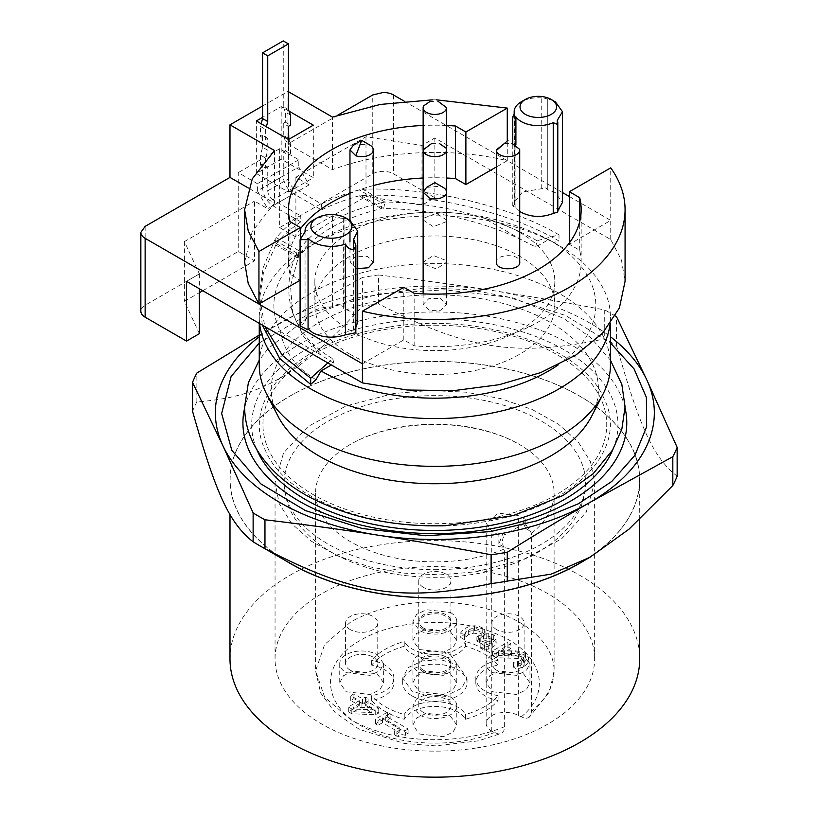 <?xml version="1.0" encoding="UTF-8"?>
<svg xmlns="http://www.w3.org/2000/svg" width="818" height="818" viewBox="0 0 818 818"><rect width="100%" height="100%" fill="white"/><g stroke="black" fill="none" stroke-linecap="round" stroke-linejoin="round"><path stroke-width="0.61" stroke-dasharray="4.09 3.07" d="M525.769 519.624A111.207 64.203 0 0 1 522.794 521.956L525.769 528.592L525.769 519.624L518.653 515.514L497.927 513.142L486.178 523.285L491.751 531.046L498.868 535.156L502.906 533.438L504.982 534.645L524.88 523.162L531.547 533.326L531.547 711.139L530.749 715.229L528.489 717.795L525.084 718.439L518.653 715.638A19.018 10.982 0 0 0 497.927 713.255A19.018 10.982 0 0 0 486.178 723.409A19.018 10.982 0 0 0 491.751 731.169L498.182 733.971L501.587 733.327L503.847 730.76L504.645 726.67L504.645 548.858L503.591 546.843C501.792 542.825 502.078 539.011 504.461 535.401L504.982 534.645M523.203 522.16L525.299 523.367M522.794 521.956L524.88 523.162M529.144 717.345L528.489 717.795M434.849 569.676A150.716 87.015 -0 0 0 585.565 482.661A150.716 87.015 -0 0 0 470.687 398.141A150.716 87.015 -0 0 0 434.849 395.646A150.716 87.015 -0 0 0 284.132 482.661A150.716 87.015 -0 0 0 399 567.181A150.716 87.015 -0 0 0 434.849 569.676M531.547 533.326A119.254 68.855 -0 0 0 554.103 493.029A119.254 68.855 -0 0 0 522.119 446.096A119.254 68.855 -0 0 0 519.174 444.338A119.254 68.855 -0 0 0 463.203 426.147A119.254 68.855 -0 0 0 347.578 446.096A119.254 68.855 -0 0 0 315.584 493.029A119.254 68.855 -0 0 0 350.513 541.71A119.254 68.855 -0 0 0 406.485 559.901A119.254 68.855 -0 0 0 504.645 548.858M503.591 546.843L498.868 544.123L502.906 533.438M498.868 544.123L498.868 535.156M504.645 726.67A119.254 68.855 180 0 1 350.513 719.523L324.664 697.181L315.595 670.842L320.687 692.999L335.165 712.631L359.317 729.339L404.348 743.46L435.554 745.873L478.418 740.842L501.587 733.327M498.06 665.106C490.861 656.721 479.992 650.453 465.462 646.292A32.188 18.589 180 0 1 434.849 659.134A32.188 18.589 180 0 1 404.225 646.292C389.705 650.443 378.836 656.721 371.628 665.106A32.188 18.589 180 0 1 393.877 682.785A32.188 18.589 180 0 1 371.628 700.464C378.836 708.848 389.695 715.116 404.225 719.278A32.188 18.589 180 0 1 434.849 706.435A32.188 18.589 180 0 1 465.462 719.278C479.982 715.126 490.851 708.848 498.06 700.464A32.188 18.589 180 0 1 475.82 682.785A32.188 18.589 180 0 1 498.06 665.106L498.06 660.33A70.236 40.552 0 0 0 465.462 641.506L465.462 646.292M492.487 691.742L516.403 694.492L526.25 689.83L529.962 682.795L523.53 673.827L499.614 671.077L489.767 675.74L486.056 682.774L492.487 691.742M346.157 691.742L370.073 694.492L379.93 689.83L383.632 682.795L377.2 673.827L353.284 671.077L343.437 675.74L339.736 682.774L346.157 691.742M419.327 649.502L443.244 652.253L453.09 647.59L456.792 640.545L450.36 631.588L426.454 628.837L416.597 633.5L412.896 640.535L419.327 649.502M419.327 733.981L443.244 736.732L453.09 732.069L456.792 725.034L450.36 716.067L426.454 713.316L416.597 717.979L412.896 725.024L419.327 733.981M368.11 703.398L365.431 701.854L362.476 703.562L353.949 698.644L350.748 700.484L359.276 705.413L348.304 711.742L351.812 713.766L375.718 714.738L378.775 712.979L365.155 705.106L368.11 703.398L368.11 698.623L365.155 700.331L378.775 708.194L375.718 709.963L351.812 708.991L348.304 706.967L359.276 700.637L350.748 695.709L353.949 693.858L362.476 698.787L365.431 697.079L368.11 698.623M510.81 648.521L507.937 646.864L492.62 655.699L496.137 657.733L516.976 658.367L521.884 660.003L523.387 661.241L523.183 663.725L519.727 665.75L513.469 667.13L517.007 669.175L524.859 666.363L528.459 662.161L528.469 657.202L525.442 653.377L522.405 652.018L515.555 650.862L498.622 650.78L498.622 655.566L510.81 648.521L510.81 643.746L498.622 650.78M521.884 660.003L521.884 655.218L523.786 657.529L523.776 662.508L523.776 657.733L523.183 658.95L519.727 660.975L513.653 662.253L513.653 667.028M528.459 662.161L525.442 658.153L519.185 656.026L498.622 655.566M484.256 650.31L484.256 645.535L492.262 642.672L496.086 638.838L496.086 643.623L495.81 641.557L493.714 639.696L488.765 638.398L483.326 639.001L485.064 636.138L484.471 634.359L482.201 632.488L478.54 631.036L474.409 630.525L470.074 631.056L466.004 632.733L460.749 637.529L464.276 639.564L465.861 636.956L468.683 634.512L473.826 633.142L476.475 633.5L480.892 636.097L481.178 637.519L480.207 638.878L476.904 641.005L479.665 642.6L485.483 640.474L489.992 641.445L491.25 642.59L491.383 643.756L489.123 645.944L480.728 648.275L484.256 650.31L492.262 647.457L494.87 645.555L496.189 642.887M483.326 639.001L483.326 634.216L485.064 631.363L485.064 636.138L484.471 629.584L482.201 627.713L478.54 626.261L474.409 625.75L470.074 626.281L466.004 627.958L462.753 630.351L460.749 632.754L460.749 637.529M479.062 634.584L479.062 629.799L480.892 631.312L481.25 637.079L481.178 632.743L478.315 635.412L478.315 640.197M491.25 642.59L491.383 638.981L487.099 642.079L480.933 643.388L480.933 648.163M390.125 718.316L387.589 716.854L375.472 723.848L378.008 725.31L382.517 722.713L399.153 732.315L394.654 734.922L396.924 736.231L401.413 734.482L405.513 735.27L408.09 733.787L385.718 720.862L390.125 718.316L390.125 713.541L385.718 716.087L408.09 729.002L405.513 730.494L405.513 735.27M393.489 393.55L346.075 405.953L308.079 426.505L283.539 453.008L275.053 482.661L279.224 503.612L291.535 523.469L311.321 541.189L337.568 555.851L368.898 566.69L403.673 573.142L440.074 574.87L476.199 571.772L523.612 559.369L561.608 538.827L586.158 512.313L594.635 482.661L590.463 461.71L578.152 441.863L558.367 424.133L532.119 409.47L500.79 398.632L466.025 392.18L429.624 390.462L393.489 393.55M404.225 646.292L404.225 641.506A32.188 18.589 0 0 0 434.849 654.349A32.188 18.589 0 0 0 465.462 641.506M371.628 665.106L371.628 660.33A70.236 40.552 0 0 1 404.225 641.506M371.628 700.464L371.628 695.678A32.188 18.589 0 0 0 393.877 678.01A32.188 18.589 0 0 0 371.628 660.33M404.225 719.278L404.225 714.503A70.236 40.552 0 0 1 371.628 695.678M465.462 719.278L465.462 714.503A32.188 18.589 0 0 0 434.849 701.66A32.188 18.589 0 0 0 404.225 714.503M498.06 700.464L498.06 695.678A70.236 40.552 0 0 1 465.462 714.503M498.06 660.33A32.188 18.589 0 0 0 475.82 678.01A32.188 18.589 0 0 0 498.06 695.678M523.53 654.707L529.952 663.664L526.26 670.709L516.403 675.371L492.487 672.631A21.953 12.669 180 0 1 486.056 663.664A21.953 12.669 180 0 1 499.604 651.956A21.953 12.669 180 0 1 523.53 654.707M377.2 654.707L383.622 663.664L379.93 670.709L370.084 675.371L346.157 672.631A21.953 12.669 180 0 1 339.736 663.664A21.953 12.669 180 0 1 353.284 651.956A21.953 12.669 180 0 1 377.2 654.707M450.36 612.467A21.953 12.669 180 0 1 456.792 621.424A21.953 12.669 180 0 1 443.244 633.132A21.953 12.669 180 0 1 419.327 630.392L412.906 621.424L416.597 614.39L426.444 609.727L450.36 612.467M450.36 696.946A21.953 12.669 180 0 1 456.792 705.914A21.953 12.669 180 0 1 443.244 717.621A21.953 12.669 180 0 1 419.327 714.871L412.906 705.914L416.597 698.869L426.444 694.206L450.36 696.946M365.431 701.854L365.431 697.079M362.476 703.562L362.476 698.787M353.949 698.644L353.949 693.858M350.748 700.484L350.748 695.709M359.276 705.413L359.276 700.637M348.304 711.742L348.304 706.967M351.812 713.766L351.812 708.991M375.718 714.738L375.718 709.963M378.775 712.979L378.775 708.194M365.155 705.106L365.155 700.331M507.937 646.864L507.937 642.079L510.81 643.746M492.62 655.699L492.62 650.923L507.937 642.079M496.137 657.733L496.137 652.958L492.62 650.923M496.137 652.958L516.976 653.592L521.884 655.218M521.741 664.85L521.741 660.065M517.436 666.425L517.436 661.65M513.469 667.13L513.653 662.253M517.007 669.175L517.007 664.4L513.469 662.355M517.007 664.4L524.859 661.588L528.459 657.386M524.859 666.363L524.859 661.588M525.442 658.153L525.442 653.377M511.618 655.494L511.618 650.709M484.777 647.549L484.777 642.774M480.728 648.275L480.933 643.388M484.256 645.535L480.728 643.5M496.199 642.876L495.81 636.782L493.714 634.911L488.765 633.613L483.571 634.359L483.571 639.134M482.201 632.488L482.201 627.713M466.004 632.733L466.004 627.958M464.276 639.564L464.276 634.788L460.749 632.754M464.512 639.431L464.276 634.788M464.512 634.645L465.861 632.171L471.056 628.735L476.475 628.715L479.062 629.799M468.683 634.512L468.683 629.737M473.826 633.142L473.826 628.367M476.904 641.005L476.904 636.23L478.315 635.412M479.665 642.6L479.665 637.815L476.904 636.23M480.769 641.956L480.769 637.181L479.665 637.815M489.992 641.445L489.992 636.67L491.383 638.981L491.25 637.815M480.769 637.181L485.483 635.698L489.992 636.67M387.589 716.854L387.589 712.079L390.125 713.541M375.472 723.848L375.472 719.073L387.589 712.079M378.008 725.31L378.008 720.535L375.472 719.073M382.517 722.713L382.517 717.928L378.008 720.535M399.153 732.315L399.153 727.539L382.517 717.928M394.654 734.922L394.654 730.137L399.153 727.539M396.924 736.231L396.924 731.456L394.654 730.137M396.924 731.456L401.413 729.697L405.513 730.494M408.09 733.787L408.09 729.002M385.718 720.862L385.718 716.087M476.199 748A159.786 92.25 180 0 1 275.053 658.889A159.786 92.25 180 0 1 393.489 569.778A159.786 92.25 180 0 1 594.635 658.889A159.786 92.25 180 0 1 476.199 748M457.61 664.86L467.037 677.999L461.618 688.327L447.18 695.177L428.581 696.241L412.078 691.149L402.65 678.01L408.07 667.682L422.507 660.842L441.106 659.778L457.61 664.86M496.628 670.239A16.094 9.295 180 0 1 491.915 663.664A16.094 9.295 180 0 1 501.853 655.085A16.094 9.295 180 0 1 519.389 657.099A16.094 9.295 180 0 1 524.103 663.664A16.094 9.295 180 0 1 514.164 672.253A16.094 9.295 180 0 1 496.628 670.239M350.298 670.239A16.094 9.295 180 0 1 345.585 663.664A16.094 9.295 180 0 1 355.523 655.085A16.094 9.295 180 0 1 373.059 657.099A16.094 9.295 180 0 1 377.773 663.664A16.094 9.295 180 0 1 367.844 672.253A16.094 9.295 180 0 1 350.298 670.239M423.458 627.999A16.094 9.295 180 0 1 418.744 621.424A16.094 9.295 180 0 1 428.683 612.846A16.094 9.295 180 0 1 446.229 614.86A16.094 9.295 180 0 1 450.943 621.424A16.094 9.295 180 0 1 441.004 630.013A16.094 9.295 180 0 1 423.458 627.999M423.458 712.478A16.094 9.295 180 0 1 418.744 705.914A16.094 9.295 180 0 1 428.683 697.325A16.094 9.295 180 0 1 446.229 699.339A16.094 9.295 180 0 1 450.943 705.914A16.094 9.295 180 0 1 441.004 714.492A16.094 9.295 180 0 1 423.458 712.478M371.648 707.774L353.601 706.997L361.955 702.181L371.648 707.774L371.648 712.56L353.601 711.783L353.601 706.997M229.991 658.889A204.858 118.273 180 0 1 381.832 544.645A204.858 118.273 180 0 1 639.707 658.889M412.078 695.924A32.188 18.589 0 0 0 447.16 699.952A32.188 18.589 0 0 0 467.037 682.785A32.188 18.589 0 0 0 457.61 669.645A32.188 18.589 0 0 0 422.528 665.617A32.188 18.589 0 0 0 402.65 682.785A32.188 18.589 0 0 0 412.078 695.924M496.628 629.615A16.094 9.295 180 0 1 491.915 623.05A16.094 9.295 180 0 1 501.853 614.461A16.094 9.295 180 0 1 519.389 616.475A16.094 9.295 180 0 1 524.103 623.05A16.094 9.295 180 0 1 514.164 631.629A16.094 9.295 180 0 1 496.628 629.615M350.298 629.615A16.094 9.295 180 0 1 345.585 623.05A16.094 9.295 180 0 1 355.523 614.461A16.094 9.295 180 0 1 373.059 616.475A16.094 9.295 180 0 1 377.773 623.05A16.094 9.295 180 0 1 367.844 631.629A16.094 9.295 180 0 1 350.298 629.615M423.458 587.375A16.094 9.295 180 0 1 418.744 580.811A16.094 9.295 180 0 1 428.683 572.222A16.094 9.295 180 0 1 446.229 574.236A16.094 9.295 180 0 1 450.943 580.811A16.094 9.295 180 0 1 441.004 589.389A16.094 9.295 180 0 1 423.458 587.375M423.458 671.854A16.094 9.295 180 0 1 418.744 665.29A16.094 9.295 180 0 1 428.683 656.701A16.094 9.295 180 0 1 446.229 658.715A16.094 9.295 180 0 1 450.943 665.29A16.094 9.295 180 0 1 441.004 673.868A16.094 9.295 180 0 1 423.458 671.854M353.601 711.783L361.955 706.957L371.648 712.56M361.955 706.957L361.955 702.181M284.715 560.146A204.858 118.273 180 0 1 229.991 479.675A204.858 118.273 180 0 1 381.832 365.431A204.858 118.273 180 0 1 639.707 479.675A204.858 118.273 180 0 1 584.972 560.146M419.327 691.742L443.244 694.492L453.09 689.83L456.792 682.795L450.36 673.827L426.454 671.077L416.597 675.74L412.896 682.774L419.327 691.742M290.083 563.244A204.715 118.191 180 0 1 237.108 449.082A204.715 118.191 180 0 1 381.863 365.513A204.715 118.191 180 0 1 612.14 420.575A204.715 118.191 180 0 1 579.604 563.244M450.36 654.707L456.792 663.664L453.09 670.709L443.244 675.371L419.327 672.631A21.953 12.669 180 0 1 412.896 663.664A21.953 12.669 180 0 1 426.444 651.956A21.953 12.669 180 0 1 450.36 654.707M677.151 476.199C653.602 457.743 640.197 428.929 616.557 345.636A248.754 143.62 0 0 0 604.727 338.805C516.812 357.507 466.792 349.828 378.581 303.826A248.754 143.62 0 0 0 370.472 304.991A248.754 143.62 0 0 0 362.415 306.321C298.059 375.779 261.443 396.986 196.862 401.904A248.754 143.62 0 0 0 192.537 411.229M423.458 670.239A16.094 9.295 180 0 1 418.744 663.664A16.094 9.295 180 0 1 428.683 655.085A16.094 9.295 180 0 1 446.229 657.099A16.094 9.295 180 0 1 450.943 663.664A16.094 9.295 180 0 1 441.004 672.253A16.094 9.295 180 0 1 423.458 670.239M196.862 401.904L196.862 373.039M259.255 335.073L362.415 277.466L362.415 306.321M378.581 303.826L378.581 274.96A248.754 143.62 0 0 0 370.472 276.136A248.754 143.62 0 0 0 362.415 277.466M378.581 274.96C418.059 279.674 455.749 284.807 491.649 290.37C527.559 295.922 565.248 302.445 604.727 309.95L604.727 338.805M615.33 316.024A248.754 143.62 0 0 0 604.727 309.95M616.557 345.636L616.557 316.781M423.458 629.615A16.094 9.295 180 0 1 418.744 623.05A16.094 9.295 180 0 1 428.683 614.461A16.094 9.295 180 0 1 446.229 616.475A16.094 9.295 180 0 1 450.943 623.05A16.094 9.295 180 0 1 441.004 631.629A16.094 9.295 180 0 1 423.458 629.615M259.255 336.74A219.49 126.718 180 0 1 279.644 323.161A219.49 126.718 180 0 1 378.039 290.359A219.49 126.718 180 0 1 491.649 290.37A219.49 126.718 180 0 1 610.433 336.74M259.255 342.957L311.883 312.22L379.664 293.877L444.563 289.807L508.551 297.271L565.627 315.554L610.433 342.957M434.849 325.216A171.913 99.254 180 0 1 600.893 398.785A171.913 99.254 180 0 1 444.767 523.551A171.913 99.254 180 0 1 434.849 523.714A171.913 99.254 180 0 1 268.795 450.156A171.913 99.254 180 0 1 424.931 325.38A171.913 99.254 180 0 1 434.849 325.216M591.67 416.188A163.6 94.459 0 0 0 425.401 294.981A163.6 94.459 0 0 0 392.507 298.049A163.6 94.459 0 0 0 278.018 416.188M610.433 364.981A175.594 101.381 0 0 0 389.399 267.057A175.594 101.381 0 0 0 259.255 364.981M259.592 323.539A175.594 101.381 180 0 1 259.255 317.19A175.594 101.381 180 0 1 310.676 245.502A175.594 101.381 180 0 1 389.399 219.265A175.594 101.381 180 0 1 559.011 245.502A175.594 101.381 180 0 1 610.433 317.19A175.594 101.381 180 0 1 610.024 324.153M315.973 379.695C295.83 367.599 283.999 351.576 280.502 331.617A160.962 92.925 180 0 1 321.024 239.531A160.962 92.925 180 0 1 393.192 215.471A160.962 92.925 180 0 1 480.534 216.136C508.53 221.944 532.917 230.707 553.714 242.445L548.663 239.531A160.962 92.925 180 0 1 558.142 364.971M280.502 331.617L321.811 355.472L333.979 363.478L331.372 364.981M559.011 245.502L548.663 239.531L535.708 247.005L521.843 239.981L480.534 216.136M350.002 354.225A119.99 69.274 0 0 0 480.759 369.245A119.99 69.274 0 0 0 554.829 305.237A119.99 69.274 0 0 0 519.686 256.259A119.99 69.274 0 0 0 388.928 241.238A119.99 69.274 0 0 0 314.858 305.237A119.99 69.274 0 0 0 350.002 354.225M327.885 362.957L332.701 358.693L333.979 363.478M262.384 325.145L259.255 301.464L263.376 273.12L276.382 243.652L298.611 256.484L290.523 285.819L292.639 312.936L303.335 336.014L321.811 355.472M521.843 239.981C483.06 220.952 428.929 208.662 383.652 208.6L384.992 202.056L362.865 189.285L359.204 189.858A175.594 101.381 0 0 0 321.464 203.938L293.611 187.854A7.321 4.223 60 0 1 288.437 178.897L288.437 172.925L267.742 184.868L267.742 166.944L262.568 163.958L262.568 187.854L283.263 175.911L283.263 152.015L288.437 155.001L288.437 172.925L298.785 166.944L309.132 184.868L267.742 208.764L254.5 201.116L254.5 260.86L238.253 251.474L145.134 305.237A14.632 8.446 0 0 0 140.849 311.218M361.024 195.543L383.652 208.6L381.433 208.662L359.204 195.829L361.024 195.543C425.38 192.404 508.551 211.31 559.011 241.024L553.714 242.445M535.708 247.005L536.997 240.737L559.011 234.838L559.011 241.024M275.523 244.899L298.151 257.967L296.811 252.966A146.33 103.467 -15 0 0 291.3 307.936A146.33 103.467 -15 0 0 332.701 358.693M536.997 240.737A146.33 59.734 11.6 0 0 384.992 202.056L381.433 202.69L359.204 189.858M519.686 232.363A119.99 69.274 180 0 1 554.829 281.341A119.99 69.274 180 0 1 480.759 345.349A119.99 69.274 180 0 1 350.002 330.329A119.99 69.274 180 0 1 314.858 281.341A119.99 69.274 180 0 1 388.928 217.343A119.99 69.274 180 0 1 519.686 232.363M276.382 243.652A175.594 101.381 0 0 1 300.768 221.852L300.768 215.88A175.594 101.381 0 0 0 276.382 237.67L274.684 240.195L263.161 267.69L259.255 295.278L264.827 326.556M359.204 195.829A175.594 101.381 0 0 0 321.464 209.909L321.464 203.938M559.011 234.838C508.99 205.41 426.996 186.565 362.865 189.285M298.611 256.484L298.611 250.512C314.715 227.925 342.323 211.985 381.433 202.69L381.433 208.662C342.323 217.956 314.715 233.897 298.611 256.484M274.684 240.195L296.811 252.966L298.611 250.512L276.382 237.67M309.132 184.868L295.891 177.22L365.994 136.749L421.976 145.41L434.849 137.976L610.739 239.531L621.455 260.032L625.075 281.341M186.514 281.341L199.387 273.907L184.398 241.596L254.5 201.116M293.611 187.854L272.915 199.807L300.768 215.88M300.768 221.852L272.915 205.778C266.637 201.443 263.181 195.471 262.568 187.854M272.915 199.807C269.766 197.629 268.048 194.633 267.742 190.839L267.742 184.868L257.394 190.839L267.742 208.764M272.915 205.778L293.611 193.825L321.464 209.909M293.611 193.825A14.632 8.446 60 0 1 283.263 175.911M279.644 227.578L295.891 236.964L365.994 196.484L421.976 205.144L434.849 197.711L393.458 173.815A14.632 8.446 0 0 0 383.11 171.34A14.632 8.446 0 0 0 372.763 173.815L279.644 227.578L279.644 148.723L298.785 159.776L298.785 166.944M295.891 177.22L295.891 236.964M365.994 136.749L365.994 196.484M421.976 145.41L421.976 205.144M434.849 137.976L434.849 197.711M404.348 101.258L562.457 192.537M569.359 196.514L610.739 220.41L610.739 167.843M610.739 239.531L610.739 220.41L569.359 244.306L569.359 242.915M199.387 273.907L199.387 288.774M199.387 333.652L184.398 301.331L199.387 292.67M184.398 241.596L184.398 301.331M202.772 290.727L254.5 260.86M257.394 190.839L257.394 183.672L238.253 172.618L238.253 251.474M267.742 166.944L265.676 168.14L260.502 165.154L260.502 155.123L262.568 147.23L267.742 150.215L267.742 138.273L265.676 139.469L260.502 136.483L260.502 126.442L261.208 123.743M262.568 163.958L260.502 165.154M288.437 138.273L283.263 135.287L285.329 140.778L285.329 150.819L283.263 152.015M267.742 138.273L262.568 135.287L262.568 147.23M262.568 135.287L260.502 136.483M288.437 109.602L283.263 106.616L283.263 40.9M283.263 106.616L285.329 112.107L285.329 122.148L283.263 123.334L288.437 126.33M283.263 135.287L283.263 123.334M298.785 159.776L257.394 183.672M285.329 150.819L290.502 153.804L288.437 155.001M290.502 153.804L290.502 143.774L285.329 140.778M288.815 139.275L290.502 143.774M260.502 126.442L265.676 129.428L266.382 126.739M265.676 129.428L265.676 139.469M260.502 155.123L265.676 158.109L267.742 150.215M265.676 158.109L265.676 168.14M288.488 139.5L288.488 192.066L256.361 173.518L281.198 159.183L313.325 177.731L313.325 125.164M279.644 148.723L238.253 172.618M262.568 106.013L287.916 91.381L288.437 91.677M337.589 115.277L287.916 143.948L287.916 91.381M287.916 143.948L332.466 169.663C383.632 150.502 451.045 147.036 507.272 160.676L496.301 167.005M300.339 228.968A146.33 84.479 0 0 0 288.519 262.23A146.33 84.479 0 0 0 289.991 274.173L300.083 280.298M362.415 363.785L403.806 339.889L414.153 345.861A146.33 84.479 0 0 0 581.169 262.23A146.33 84.479 0 0 0 579.696 250.277L569.359 244.306M446.546 178.017A146.33 84.479 0 0 0 423.141 178.017M373.386 185.563A146.33 84.479 0 0 0 349.971 193.406M496.342 262.803C494.338 254.153 519.113 252.936 519.675 261.658L519.716 262.23M446.168 260.513L446.546 262.23L436.342 268.928L423.519 263.948L423.141 262.23L433.346 255.523L446.168 260.513M440.237 298.468L446.546 304.47L440.922 310.247L429.45 310.462L423.141 304.47L428.765 298.693L440.237 298.468M446.158 221.729L433.315 226.688L423.141 219.991L423.54 218.242L436.372 213.283L446.546 219.991L446.158 221.729M300.083 325.891L305.053 322.558L305.032 231.78M305.053 231.76L305.053 322.558C306.269 312.732 315.38 307.466 332.405 306.77L332.742 306.044L339.286 303.959L344.041 307.282L343.642 308.509L350.002 311.208L357.711 321.965M355.85 327.578L353.652 330.073L355.85 332.721M519.716 211.381L515.902 207.68L512.774 205.993L514.41 204.469L514.174 202.496L522.497 191.954L541.741 188.692C544.389 187.261 546.24 187.547 547.293 189.551L555.381 192.639L562.457 202.486M553.029 100.645L547.293 98.753L547.293 189.551L547.303 98.784L541.741 97.894A24.141 13.937 0 0 0 521.24 101.831M557.794 210.727L557.794 212.056M357.711 268.59L355.789 268.069L349.971 262.23L355.85 256.371L367.579 256.392L373.386 262.23M403.806 339.889L403.806 287.312M244.623 262.23L252.251 231.443L274.521 203.12L248.355 188.007M256.361 173.518L256.361 120.952M289.01 111.125L281.198 106.616L262.568 117.363M281.198 159.183L281.198 106.616M285.329 122.148L290.502 125.134M290.502 115.093L285.329 112.107M288.488 192.066L313.325 177.731M274.521 150.553L274.521 203.12M446.546 125.451A146.33 84.479 0 0 0 423.141 125.451M432.354 99.847L436.556 99.837M332.466 169.663L332.466 117.097M507.272 160.676L507.272 141.003M300.339 280.145L300.339 238.304M414.153 345.861L414.153 293.294M579.696 250.277L579.696 221.606M289.991 274.173L289.991 221.606M504.399 143.498L512.242 143.62M431.781 143.406L439.787 143.784M426.577 187.383L440.237 186.167A11.708 6.759 180 0 1 443.121 187.383M429.879 101.555L437.886 101.166M332.405 306.77L332.405 215.972A26.34 15.205 0 0 0 312.752 220.41M343.642 308.509L343.642 217.711C347.558 219.428 334.49 217.465 332.742 216.279L332.405 215.972M347.67 219.214L344.041 218.171M353.652 330.073L353.652 248.243M541.741 188.692L541.741 97.894M514.41 204.469L514.41 113.671M557.293 211.105L557.293 123.937M515.902 207.68L515.902 144.919M353.417 145.144L367.579 144.08A11.708 6.759 180 0 1 369.961 145.144M525.769 528.592L530.493 531.311M518.653 715.638L518.653 515.514M491.751 731.169L491.751 531.046M521.046 717.018C553.52 691.179 541.373 651.435 495.534 633.582C455.667 616.506 395.268 619.41 360.861 640.075C316.3 664.247 321.668 710.31 371.433 730.832C406.117 746.558 458.141 747.294 494.144 732.55M315.584 493.029L315.584 670.842L324.664 644.492L350.513 622.15A119.254 68.855 180 0 1 519.174 622.15A119.254 68.855 180 0 1 554.103 670.842A119.254 68.855 180 0 1 531.547 711.139M508.111 657.723L508.111 652.948M516.976 658.367L516.976 653.592M520.872 668.101L520.872 663.316M519.185 656.026L519.185 651.251M504.583 655.463L504.583 650.688M489.123 645.944L489.123 641.169M488.254 649.226L488.254 644.441M492.262 647.457L492.262 642.672M493.714 639.696L493.714 634.911M488.765 638.398L488.765 633.613M474.409 630.525L474.409 625.75M465.861 636.956L465.861 632.171M625.064 408.029A191.933 110.808 0 0 0 620.238 394.123A191.933 110.808 0 0 0 385.176 315.758A191.933 110.808 0 0 0 244.633 408.029M256.821 449.563A183.15 105.737 180 0 1 387.446 322.578A183.15 105.737 180 0 1 611.752 397.354A183.15 105.737 180 0 1 612.866 449.563M389.511 327.036C479.297 311.709 582.14 345.994 604.032 398.55C630.576 450.381 571.22 509.747 480.176 522.395C390.39 537.723 287.547 503.438 265.656 450.882C239.112 399.051 298.468 339.685 389.511 327.036M393.458 94.96L393.458 173.815M267.742 190.839L288.437 178.897M145.134 226.381L145.134 305.237M372.763 173.815L372.763 94.96M361.679 140.359L367.579 144.08M347.578 446.096C374.593 428.796 422.149 420.227 463.775 426.515C487.18 430.002 506.628 436.526 522.119 446.096M585.565 482.661C586.199 507.712 569.164 535.698 533.397 554.911C494.409 574.594 450.207 581.301 400.789 575.034C376.096 571.516 354.194 564.584 335.063 554.256C322.967 547.661 312.783 539.911 304.5 530.994C291.208 516.577 284.408 500.463 284.132 482.661M486.178 723.409L486.178 523.285M554.103 493.029L554.103 670.842L549.573 691.762L529.174 717.325M393.877 682.785L393.877 678.01M475.82 682.785L475.82 678.01M529.962 663.664L529.962 682.785M486.056 663.664L486.056 682.785M383.632 663.664L383.632 682.785M339.736 663.664L339.736 682.785M456.792 621.424L456.792 640.545M412.896 621.424L412.896 640.545M456.792 705.914L456.792 725.024M412.896 705.914L412.896 725.024M491.465 643.306L491.465 638.531M275.053 482.661L275.053 658.889M594.635 482.661L594.635 658.889M467.037 682.785L467.037 678.01M402.65 682.785L402.65 678.01M491.915 623.05L491.915 663.664M524.103 623.05L524.103 663.664M345.585 623.05L345.585 663.664M377.773 623.05L377.773 663.664M418.744 580.811L418.744 621.424M450.943 580.811L450.943 621.424M418.744 665.29L418.744 705.914M450.943 665.29L450.943 705.914M639.707 479.675L639.707 519.604M229.991 479.675L229.991 514.41M456.792 663.664L456.792 682.785M412.896 663.664L412.896 682.785M418.744 623.05L418.744 663.664M450.943 623.05L450.943 663.664M610.433 360.155L590.484 337.405L563.684 318.447L513.377 298.018L469.9 289.674L424.399 287.864L355.718 298.181L307.834 317.415L268.028 348.652L259.255 360.155M259.255 317.19L259.255 323.335M610.433 317.19L610.433 323.58M321.024 239.531L310.676 245.502M292.639 312.936L291.3 307.936M554.829 281.341L554.829 305.237M314.858 281.341L314.858 305.237M259.255 301.464L259.255 295.278M581.169 262.23L581.169 209.664M288.519 262.23L288.519 209.664M446.546 192.158L446.546 262.23M446.546 293.866L446.546 304.47M423.141 293.866L423.141 304.47M446.546 149.919L446.546 219.991M344.051 307.282L344.051 218.171M514.174 202.496L514.174 113.958M512.774 205.993L512.774 143.743M349.971 221.422L349.971 231.341M349.971 241.872L349.971 262.23"/><path stroke-width="1.23" d="M639.707 519.604L639.707 658.889A204.858 118.273 180 0 1 487.865 773.133A204.858 118.273 180 0 1 229.991 658.889L229.991 514.41M584.972 560.146A204.858 118.273 180 0 1 487.865 593.919A204.858 118.273 180 0 1 284.715 560.146M590.054 557.222L579.604 563.244A204.715 118.191 180 0 1 487.825 593.837A204.715 118.191 180 0 1 290.083 563.244L258.948 545.269A248.754 143.62 0 0 0 264.96 548.633C352.875 594.533 402.896 602.334 491.107 583.612A248.754 143.62 0 0 0 499.225 582.447A248.754 143.62 0 0 0 507.272 581.117L551.271 574.103L590.054 557.222L628.868 529.277L672.825 485.534A248.754 143.62 0 0 0 677.151 476.199L677.151 447.344L646.854 379.971A219.49 126.718 180 0 1 590.044 502.375C563.766 517.549 536.168 534.174 507.272 552.252A248.754 143.62 0 0 1 499.225 553.582A248.754 143.62 0 0 1 491.107 554.757C451.628 547.252 413.939 540.729 378.039 535.176C342.129 529.614 304.439 524.481 264.96 519.767L264.96 548.633M253.13 541.802L253.13 512.937L222.833 445.565L192.537 382.374L192.537 411.229C216.095 494.287 229.49 523.234 253.13 541.802A248.754 143.62 0 0 0 258.948 545.269M491.107 583.612L491.107 554.757M507.272 581.117L507.272 552.252M253.13 512.937A248.754 143.62 0 0 0 264.96 519.767M259.255 335.073L196.862 373.039A248.754 143.62 0 0 0 192.537 382.374M610.433 336.74A219.49 126.718 180 0 1 646.854 379.971L616.557 316.781A248.754 143.62 0 0 0 615.33 316.024M672.825 485.534L672.825 456.679A248.754 143.62 0 0 0 677.151 447.344M672.825 456.679L590.044 502.375A219.49 126.718 180 0 1 491.649 535.176A219.49 126.718 180 0 1 378.039 535.176A219.49 126.718 180 0 1 222.833 445.565A219.49 126.718 180 0 1 259.255 336.74M610.433 342.957L634.073 368.938L646.384 397.415L646.66 426.771L634.901 455.319L611.762 481.454L578.571 503.683L537.201 520.739L490.023 531.659L425.749 535.749L362.313 528.52L305.554 510.636L260.676 483.765L231.831 450.35L221.647 413.489L231.085 376.556L259.255 342.957M259.255 323.335L259.255 364.981A175.594 101.381 0 0 0 266.525 393.847L278.018 416.188A163.6 94.459 0 0 0 444.286 483.581A163.6 94.459 0 0 0 477.18 480.524A163.6 94.459 0 0 0 591.67 416.188L603.163 393.847A175.594 101.381 0 0 0 610.433 364.981L610.433 323.58M266.525 393.847A175.594 101.381 0 0 0 480.289 462.906A175.594 101.381 0 0 0 603.163 393.847M610.024 324.153A175.594 101.381 180 0 1 480.289 415.115A175.594 101.381 180 0 1 259.592 323.539M558.142 364.971A160.962 92.925 180 0 1 476.505 395.002A160.962 92.925 180 0 1 321.024 370.953L315.973 379.695L310.687 384.399L310.687 378.213L327.885 362.957M331.372 364.981L321.024 370.953M310.687 384.399L279.664 358.458L262.384 325.145M264.827 326.556L282.363 355.441L310.687 378.213M362.415 382.896L362.415 311.208A190.226 109.827 0 0 0 625.075 209.664L625.075 281.341L619.379 307.997L602.651 333.069L575.892 355.032L540.698 372.599L499.164 384.705L453.786 390.626L407.282 390.012L362.415 382.896L186.514 281.341L186.514 341.086L199.387 333.652L199.387 288.774M337.589 115.277L372.763 94.96L383.11 92.485A14.632 8.446 0 0 1 393.458 94.96L404.348 101.258M562.457 192.537L569.359 196.514M625.075 209.664A190.226 109.827 0 0 0 610.739 167.843L569.359 191.739L569.359 242.915M362.415 363.785L145.134 238.335A14.632 8.446 180 0 1 140.849 232.363L140.849 311.218A14.632 8.446 180 0 0 145.134 317.19L186.514 341.086M199.387 292.67L202.772 290.727M261.208 123.743L262.568 118.559L267.742 121.545L267.742 55.839L288.437 43.886L288.437 109.602L290.502 115.093L290.502 125.134L288.437 126.33L288.815 139.275M288.437 43.886L283.263 40.9L262.568 52.843L262.568 118.559M266.382 126.739L267.742 121.545M140.849 232.363L145.134 226.381L229.981 177.404L229.981 124.827L262.568 106.013M300.083 280.298L258.948 304.04L248.232 283.539L244.623 262.23L244.623 209.664L252.251 178.866L274.521 150.553L229.981 124.827M496.301 167.005L465.882 184.571L455.534 178.6A146.33 84.479 0 0 0 446.546 178.017M423.141 178.017A146.33 84.479 0 0 0 373.386 185.563M349.971 193.406A146.33 84.479 0 0 0 300.339 228.968M519.675 261.658C521.679 270.308 496.904 271.525 496.342 262.803L496.301 149.919L504.399 143.498M355.85 245.523L355.85 332.721L345.431 334.828C333.683 338.509 322.793 337.803 312.752 332.721L308.069 329.051L306.811 329.245L300.083 325.891M357.711 231.167L357.711 321.965L355.85 327.578M553.029 100.645L555.381 101.831L562.457 111.688L562.457 202.496L557.794 210.727M553.234 213.447L553.234 122.649L556.935 124.234L557.794 122.414L557.794 212.046L553.234 213.447C542.089 217.731 531.424 217.363 521.24 212.353L519.716 211.381M373.386 149.919A11.708 6.759 180 0 1 367.517 155.778A11.708 6.759 180 0 1 355.789 155.757L361.679 140.359L369.961 145.144A11.708 6.759 180 0 1 373.386 149.919L373.386 262.23L368.407 267.762L357.711 268.59M362.415 311.208L403.806 287.312L414.153 293.294A146.33 84.479 0 0 0 581.169 209.664A146.33 84.479 0 0 0 579.696 197.711L569.359 191.739M248.355 188.007L229.981 177.404M262.568 117.363L256.361 120.952L288.488 139.5L313.325 125.164L289.01 111.125M262.568 52.843L267.742 55.839M288.437 91.677L332.466 117.097L380.319 104.438L432.354 99.847M423.141 125.451A146.33 84.479 0 0 0 288.519 209.664A146.33 84.479 0 0 0 289.991 221.606L300.339 227.578L258.948 251.474L248.232 230.973L244.623 209.664M436.556 99.837L507.272 108.109L465.882 132.005L455.534 126.023A146.33 84.479 0 0 0 446.546 125.451M507.272 141.003L507.272 108.109M258.948 304.04L258.948 251.474M300.339 238.304L300.339 227.578M579.696 221.606L579.696 197.711M465.882 184.571L465.882 132.005M455.534 178.6L455.534 126.023M512.242 143.62L519.675 149.346A11.708 6.759 180 0 1 519.716 149.919A11.708 6.759 180 0 1 508.51 156.678A11.708 6.759 180 0 1 496.342 150.492L496.301 149.919M439.787 143.784L446.168 148.201A11.708 6.759 180 0 1 446.546 149.919A11.708 6.759 180 0 1 436.342 156.627A11.708 6.759 180 0 1 423.519 151.637L423.131 149.919L431.781 143.406M443.121 187.383A11.708 6.759 180 0 1 446.546 192.158A11.708 6.759 180 0 1 429.45 198.161L423.141 192.158L426.577 187.383L434.849 182.608L443.121 187.383M437.886 101.166L446.556 107.669L446.158 109.428A11.708 6.759 180 0 1 433.315 114.377A11.708 6.759 180 0 1 423.141 107.679A11.708 6.759 180 0 1 423.54 105.931L429.879 101.555M345.431 334.828L345.431 244.03C347.589 248.243 350.493 249.93 354.143 249.081L355.861 245.523L353.652 239.275L357.711 231.157L350.002 220.41L347.67 219.214M308.069 329.051L308.069 238.242A26.34 15.205 0 0 0 312.752 241.913A26.34 15.205 0 0 0 345.431 244.03M312.752 220.41L316.893 218.017A20.491 11.83 180 0 1 345.861 218.017A20.491 11.83 180 0 1 345.861 234.746A20.491 11.83 180 0 1 316.893 234.746A20.491 11.83 180 0 1 316.893 218.017L312.752 220.41A26.34 15.205 0 0 0 305.032 231.167A26.34 15.205 0 0 0 305.053 231.76L300.083 239.746L306.811 239.48L308.069 238.242M353.652 248.243L353.652 239.275M521.24 101.831L525.381 99.438A18.293 10.562 180 0 1 551.25 99.438A18.293 10.562 180 0 1 551.25 114.377A18.293 10.562 180 0 1 525.381 114.377A18.293 10.562 180 0 1 525.381 99.438L521.24 101.831A24.141 13.937 0 0 0 514.174 111.688A24.141 13.937 0 0 0 514.41 113.671L512.774 116.902L515.902 116.872A24.141 13.937 0 0 0 521.24 121.545A24.141 13.937 0 0 0 553.234 122.649M562.457 111.688L557.293 120.307L557.293 123.937M557.794 122.414L557.293 120.307M515.902 144.919L515.902 116.872M355.789 155.757L349.971 149.919L353.417 145.144L361.679 140.359M508.009 140.359L496.342 150.492M244.633 408.029A191.933 110.808 0 0 0 249.459 451.475A191.933 110.808 0 0 0 484.512 529.829A191.933 110.808 0 0 0 625.064 408.029M612.866 449.563A183.15 105.737 180 0 1 482.242 526.853A183.15 105.737 180 0 1 257.936 452.078A183.15 105.737 180 0 1 256.821 449.563M145.134 317.19L145.134 238.335M610.433 360.155L621.844 384.46L625.075 406.791L621.874 429.01L612.57 450.053L593.142 473.745L563.152 495.442L513.172 515.626L445.289 525.718C392.988 527.078 347.088 517.18 307.588 496.035C285.257 483.704 268.427 468.377 257.118 450.053C248.887 436.413 244.715 421.996 244.623 406.791L248.375 382.732L259.255 360.155M519.716 149.919L519.716 262.23M446.546 107.679L446.546 293.866M423.141 149.919L423.141 262.23M423.141 192.158L423.141 293.866M423.141 107.679L423.141 219.991M300.083 325.901L300.083 239.746M305.032 231.78L305.032 231.167M514.174 113.958L514.174 111.688M512.774 143.743L512.774 116.902M349.971 149.919L349.971 221.422M349.971 231.341L349.971 241.872"/></g></svg>
